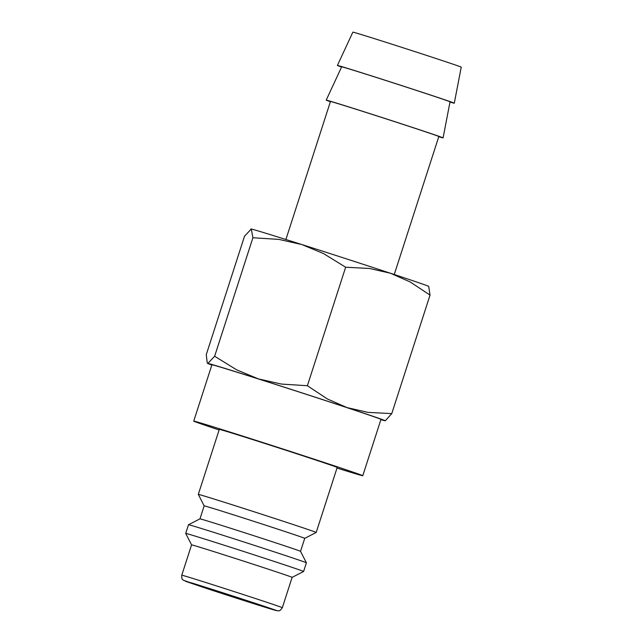 <?xml version="1.0" encoding="UTF-8"?>
<svg xmlns="http://www.w3.org/2000/svg" width="643" height="643" viewBox="0 0 643 643"><rect width="100%" height="100%" fill="white"/><g stroke="black" fill="none" stroke-linecap="round" stroke-linejoin="round"><path stroke-width="0.96" d="M208.774 497.409A61.953 0.611 17.9 0 1 274.907 518.523A61.953 0.611 17.9 0 1 316.203 532.468A61.953 0.611 17.9 0 1 316.195 532.476L337.197 467.453A61.953 0.611 -162.1 0 0 295.909 453.508A61.953 0.611 -162.1 0 0 229.768 432.393A61.953 0.611 -162.1 0 0 219.303 429.371L198.301 494.395A61.953 0.611 17.9 0 1 208.774 497.409M198.301 494.395L204.169 505.864A52.839 0.522 17.9 0 1 204.169 505.856A52.839 0.522 17.9 0 1 213.098 508.436A52.839 0.522 17.9 0 1 269.513 526.44A52.839 0.522 17.9 0 1 304.734 538.344L316.195 532.476M181.768 575.212A52.839 0.522 17.9 0 1 190.698 577.784A52.839 0.522 17.9 0 1 260.664 600.24A52.839 0.522 17.9 0 1 282.333 607.691C278.909 612.554 278.877 610.143 277.8 610.85L204.482 587.742L183.255 580.171C183.151 579.439 181.631 580.669 181.768 575.212L191.566 544.87A52.839 0.522 17.9 0 1 191.566 544.87L185.698 533.409A61.953 0.611 17.9 0 1 185.698 533.401L188.503 524.728L199.973 518.861A52.839 0.522 17.9 0 1 208.903 521.441A52.839 0.522 17.9 0 1 265.077 539.364A52.839 0.522 17.9 0 1 300.53 551.34L304.734 538.344M188.503 524.728A61.953 0.611 17.9 0 1 198.968 527.75A61.953 0.611 17.9 0 1 264.836 548.768A61.953 0.611 17.9 0 1 306.398 562.81L300.53 551.34M185.698 533.401A61.953 0.611 17.9 0 1 196.171 536.415A61.953 0.611 17.9 0 1 262.312 557.529A61.953 0.611 17.9 0 1 303.6 571.482A61.953 0.611 17.9 0 1 303.6 571.49L292.131 577.35A52.839 0.522 17.9 0 0 256.911 565.454A52.839 0.522 17.9 0 0 200.503 547.442A52.839 0.522 17.9 0 0 191.566 544.87M337.004 468.056A88.822 0.876 -162.1 0 0 347.759 471.391A88.822 0.876 -162.1 0 0 362.773 475.716A88.822 0.876 -162.1 0 0 303.568 455.71A88.822 0.876 -162.1 0 0 208.742 425.441A88.822 0.876 -162.1 0 0 193.728 421.117A88.822 0.876 -162.1 0 0 219.102 429.974M362.773 475.716L380.977 419.373A88.822 0.876 -162.1 0 0 321.773 399.367A88.822 0.876 -162.1 0 0 226.939 369.098A88.822 0.876 -162.1 0 0 211.925 364.766L193.728 421.117M252.908 237.749L278.877 239.397L301.848 244.549L323.558 253.599L345.653 267.223L369.452 268.461L390.405 273.235A93.38 0.924 17.9 0 1 428.704 286.384L430.03 295.113L410.105 281.899L390.405 273.235A93.38 0.924 17.9 0 0 301.848 244.549A93.38 0.924 17.9 0 0 266.773 233.554A93.38 0.924 17.9 0 0 251.284 229.021L252.908 237.749L214.633 356.246L207.89 363.383A93.38 0.924 17.9 0 1 223.378 367.917A93.38 0.924 17.9 0 1 258.446 378.92L236.737 369.87L214.633 356.246M385.294 420.779L391.764 413.61L367.965 412.372L347.011 407.598L327.311 398.933L307.386 385.72L281.417 384.072L258.446 378.92A93.38 0.924 17.9 0 1 347.011 407.598A93.38 0.924 17.9 0 1 385.294 420.779A93.38 0.924 17.9 0 1 385.012 420.747A93.38 0.924 17.9 0 1 380.889 419.638M341.57 67.033A61.415 0.611 17.9 0 1 337.406 65.449A61.415 0.611 17.9 0 1 347.791 68.439A61.415 0.611 17.9 0 1 413.32 89.361A61.415 0.611 17.9 0 1 454.288 103.201A61.415 0.611 17.9 0 1 449.987 102.052M337.406 65.449L352.862 32.15A56.938 0.563 17.9 0 1 362.491 34.923A56.938 0.563 17.9 0 1 423.247 54.317A56.938 0.563 17.9 0 1 461.232 67.153L454.288 103.201M330.398 101.715A61.415 0.611 17.9 0 1 326.21 100.123A61.415 0.611 17.9 0 1 336.586 103.121A61.415 0.611 17.9 0 1 402.124 124.035A61.415 0.611 17.9 0 1 443.091 137.875A61.415 0.611 17.9 0 1 438.759 136.718M326.21 100.123L341.666 66.824A56.938 0.563 17.9 0 1 351.287 69.597A56.938 0.563 17.9 0 1 412.05 88.991A56.938 0.563 17.9 0 1 450.028 101.827L443.091 137.875M285.894 239.509L330.462 101.498A56.938 0.563 17.9 0 1 340.091 104.279A56.938 0.563 17.9 0 1 400.878 123.681A56.938 0.563 17.9 0 1 438.831 136.501L394.255 274.505M204.45 587.123L262.513 606.076L221.104 593.031L204.45 587.123M211.836 365.039A93.38 0.924 17.9 0 1 207.601 363.383A93.38 0.924 17.9 0 1 207.89 363.383L207.263 363.022L206.266 354.655L244.541 236.166L251.284 229.021A93.38 0.924 17.9 0 0 251.011 228.988L250.81 229.037M391.764 413.61L430.03 295.113M307.386 385.72L345.653 267.223M204.506 587.758L185.449 581.28L192.868 583.297A48.281 0.474 17.9 0 1 256.79 603.817A48.281 0.474 17.9 0 1 268.436 608.27A48.281 0.474 17.9 0 1 204.506 587.758M303.6 571.482L306.398 562.81M282.333 607.691L292.131 577.35M199.973 518.861L204.169 505.856"/></g></svg>
